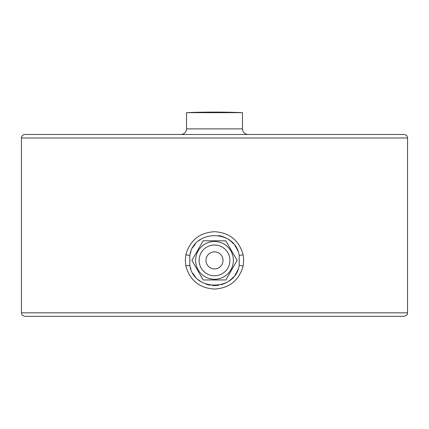 <?xml version="1.0" encoding="UTF-8"?>
<svg xmlns="http://www.w3.org/2000/svg" width="429" height="429" viewBox="0 0 429 429"><rect width="100%" height="100%" fill="white"/><g stroke="black" fill="none" stroke-linecap="round" stroke-linejoin="round"><path stroke-width="0.64" d="M233.387 260.387A18.887 18.887 0 0 1 214.5 279.268A18.887 18.887 0 0 1 195.613 260.387A18.887 18.887 0 0 1 214.5 241.5A18.887 18.887 0 0 1 233.387 260.387M214.5 134.481L404.054 134.481C406.177 134.69 407.341 135.854 407.55 137.977L21.45 137.977C21.659 135.854 22.823 134.69 24.946 134.481L214.5 134.481M404.054 316.339L24.946 316.339C20.195 314.709 22.126 313.905 21.45 312.843L407.55 312.843C406.874 313.905 408.805 314.709 404.054 316.339M205.968 260.387A8.532 8.532 0 0 0 214.5 268.919A8.532 8.532 0 0 0 223.032 260.387A8.532 8.532 0 0 0 214.5 251.85A8.532 8.532 0 0 0 205.968 260.387M242.476 128.888L242.476 112.661L186.524 112.661L186.524 128.888L242.476 128.888C242.809 132.288 244.675 134.148 248.075 134.481M214.5 289.06C199.458 288.106 189.908 280.416 185.854 265.98L185.296 260.382L185.854 254.788C189.913 240.353 199.458 232.657 214.5 231.708C229.526 232.647 239.076 240.342 243.146 254.788L243.704 260.387L243.146 265.98C239.071 280.432 229.526 288.122 214.5 289.06M185.854 265.98L189.806 265.299C193.447 291.64 235.537 291.677 239.194 265.299L239.194 255.469C235.537 229.091 193.447 229.124 189.806 255.469L189.806 265.299A25.182 25.182 0 0 0 191.002 269.433M237.988 251.308A25.182 25.182 0 0 0 234.91 245.635M233.564 243.929A25.182 25.182 0 0 0 228.754 239.629M226.914 238.476A25.182 25.182 0 0 0 218.795 235.575M202.064 238.486A25.182 25.182 0 0 0 198.52 240.921M195.426 243.951A25.182 25.182 0 0 0 192.905 247.436M191.002 251.33A25.182 25.182 0 0 0 189.806 255.469L185.854 254.788M192.905 273.332A25.182 25.182 0 0 0 195.42 276.818M198.52 279.842A25.182 25.182 0 0 0 202.064 282.282M206.006 284.089A25.182 25.182 0 0 0 210.178 285.188M212.334 285.473A25.182 25.182 0 0 0 218.801 285.194M220.93 284.733A25.182 25.182 0 0 0 226.909 282.293M228.754 281.14A25.182 25.182 0 0 0 233.558 276.839M234.91 275.134A25.182 25.182 0 0 0 237.988 269.46M225.81 279.971L237.114 260.387L225.81 240.798L203.19 240.798L191.886 260.387L203.19 279.971L225.81 279.971M239.194 265.299L243.146 265.98M243.146 254.788L239.194 255.469M229.89 260.387A15.39 15.39 0 0 0 214.5 244.997A15.39 15.39 0 0 0 199.11 260.387A15.39 15.39 0 0 0 214.5 275.772A15.39 15.39 0 0 0 229.89 260.387M186.524 128.888C186.191 132.288 184.325 134.148 180.925 134.481M21.45 137.977L21.45 312.843M407.55 137.977L407.55 312.843M242.476 112.661A699.458 699.458 0 0 0 186.524 112.661"/></g></svg>

